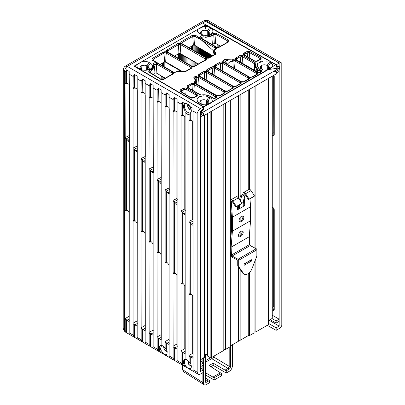 <?xml version="1.0" encoding="UTF-8"?>
<svg xmlns="http://www.w3.org/2000/svg" width="405" height="405" viewBox="0 0 405 405"><rect width="100%" height="100%" fill="white"/><g stroke="black" fill="none" stroke-linecap="round" stroke-linejoin="round"><path stroke-width="0.61" d="M205.3 377.921L209.436 380.523L209.436 382.755L206.353 384.537A4.278 2.47 120 0 1 204.211 384.75A4.278 2.47 120 0 1 203.325 382.791L202.115 382.092L202.951 384.021L204.211 384.75M212.944 379.333L214.154 380.032L214.154 377.799L212.944 377.101L212.944 379.333L205.3 374.843M210.894 366.707L213.187 365.386L226.258 373.046L226.258 370.813L225.048 370.114L225.048 372.347M214.154 380.032L221.54 375.769L221.54 373.537L209.076 365.528L213.187 363.153L225.048 370.114L227.974 368.423L229.184 366.328L229.184 347.318M220.325 372.838L212.944 377.101L205.3 372.61M208.226 379.824L205.3 381.515L205.3 354.147M213.187 365.386L213.187 363.153M230.394 345.921L230.394 367.021A1.711 0.987 -60 0 1 229.184 369.122L226.258 370.813M206.504 382.214A1.711 0.987 -60 0 1 205.654 382.3A1.711 0.987 -60 0 1 205.3 381.515L206.51 382.214L209.436 380.523M203.325 358.177L203.325 362.738M203.325 365.087L203.325 369.633M203.325 372.377L203.325 382.791M183.531 371.689L182.235 369.087A1.711 0.987 0 0 0 182.721 369.775L183.531 371.689L202.951 384.021M226.258 373.046L229.346 371.263A4.278 2.47 120 0 0 232.369 366.024L232.369 344.782M205.3 355.701L206.798 354.831M202.115 358.876L202.115 362.009M202.115 365.786L202.115 368.909M202.115 373.076L202.115 382.092L182.721 369.775L182.721 365.239M214.868 355.585L214.868 356.81L205.3 362.338M205.3 360.728L210.504 357.726M221.54 373.537L214.154 377.799M269.062 320.228L279.172 326.101L279.172 321.302L276.144 323.048L276.124 320.937L279.161 319.196L279.167 69.645M271.988 318.538L276.124 320.937M272.266 315.191L279.161 319.196L279.172 321.302M270.039 319.661L276.144 323.048M269.533 320.502L270.454 319.889M268.566 323.443L276.144 327.848L279.172 326.101M268.469 55.45L281.343 62.841A4.106 2.369 120 0 1 281.789 63.241L281.789 325.443A4.106 2.369 120 0 1 279.293 328.521L276.144 330.338L276.144 327.848M281.343 62.841A4.106 2.369 120 0 0 279.293 63.043L276.326 64.754L205.816 24.715L134.009 66.172L203.361 106.885L203.016 109.573L200.515 111.016L200.515 114.742L200.976 114.478M134.744 66.602L203.543 106.778L203.533 109.821L203.021 109.527L203.538 109.821L201.239 111.152L201.239 113.182L279.658 67.903L279.172 66.157L279.172 63.114L205.608 21.343L202.763 22.984L205.816 24.923M208.327 20.685L204.1 20.685C205.163 20.083 206.57 20.083 208.327 20.685L268.895 55.652M273.8 133.498L273.679 75.37M272.266 307.395L273.679 306.58L273.679 208.185M273.679 306.58L273.8 307.268M269.927 320.401L269.477 319.985M269.401 320.031A5.133 2.962 -120 0 0 269.892 320.416M272.266 135.614L273.76 135.71M273.907 75.239L274.225 76.363L274.225 134.89L273.815 135.69M272.266 207.512L272.388 207.492C273.41 207.598 274.023 208.332 274.225 209.684L274.225 309.729L273.699 310.569L272.266 309.972M204.1 20.685L125.327 66.167L127.322 66.405C125.606 67.65 124.679 69.351 124.532 71.503L125.206 71.893L126.406 69.852L129.19 71.457L129.311 86.255L129.19 334.226L126.406 332.611L125.206 330.526L124.416 330.07L125.302 332.024C124.077 330.758 123.378 329.569 123.211 328.46L124.416 330.07L124.532 71.503A4.278 2.47 0.1 0 1 123.282 69.756L123.211 328.46M203.361 106.885L200.394 108.596A4.106 2.369 120 0 0 197.898 111.674L197.083 113.39L197.083 372.154L193.079 369.841L193.079 371.188L182.311 364.956L181.111 362.905L177.106 360.587L177.106 99.124L177.106 101.857L181.111 104.166L181.111 115.541L182.311 115.101L182.311 102.126L181.111 104.166M276.575 66.405L276.326 64.754M276.742 67.007L279.172 65.605M276.392 72.991L279.161 71.422M142.282 61.398A7.179 4.146 180 0 1 149.086 62.491L150.296 63.19A7.179 4.146 180 0 1 149.172 69.579A7.179 4.146 180 0 1 141.269 69.579A7.179 4.146 180 0 1 140.145 69.047L138.935 68.349L141.127 69.23L139.938 67.691L141.127 65.904L141.35 69.356L141.127 65.904C142.99 65.008 144.879 64.987 146.792 65.848L146.575 70.186L146.792 65.843L147.496 66.248L147.253 70.09L147.724 66.379M197.898 111.674L197.898 373.871A4.106 2.369 120 0 0 198.344 374.276A4.106 2.369 120 0 0 200.394 374.073L203.543 372.256L203.543 369.765L200.515 367.948M203.543 369.765L200.515 371.512L200.515 366.707L203.543 364.961L203.523 362.855L200.505 361.042M200.515 114.742L200.505 364.606L203.523 362.855M197.898 373.871L197.083 372.154M190.011 106.976L190.294 107.264L190.294 106.738L190.011 106.976L188.953 104.966L186.148 103.589L184.974 103.665L182.311 102.126M190.294 106.738L193.079 108.343L193.079 122.452L193.079 121.318L190.294 119.713L190.294 113.365L189.1 114.407A5.979 3.453 60 0 1 185.49 112.879A5.979 3.453 60 0 1 185.095 112.474L185.217 353.317L185.095 353.859L184.513 353.449L185.217 352.628M133.194 87.875L134.394 87.434L134.394 74.459L133.194 76.504L133.068 88.422L133.068 148.048L133.194 148.731L134.394 149.243L134.394 220.264L133.194 220.598L133.068 221.165L133.068 323.205L133.194 323.894L137.173 326.197L137.3 90.867L137.173 89.044L134.192 87.47M134.394 74.459L137.173 76.069L137.173 90.178M142.378 79.071L141.178 81.111L141.056 93.034L141.056 158.527L141.178 159.211L142.378 159.717L142.378 230.739L141.178 231.073L141.056 231.64L141.178 339.78L142.378 341.855L142.378 328.951L145.162 330.804L145.289 330.262L145.162 80.681L142.378 79.071L142.175 92.082M150.366 170.191L153.151 173.375L153.272 172.808L153.151 85.288L150.366 83.683L149.167 85.723L149.04 168.996L149.167 169.685L150.366 170.191L150.366 241.213L149.167 241.547L149.04 242.114L149.167 344.402L145.162 342.088L145.162 343.465L142.378 341.855M161.134 89.9L161.134 92.634L161.134 89.9L158.35 88.295L157.155 90.335L157.029 179.476L157.155 180.159L158.35 180.665L158.35 251.687L157.155 252.026L157.029 252.593L157.155 349.029L153.151 346.71L153.151 173.375M166.339 191.145L169.123 194.324L169.244 193.757L169.244 109.309L169.123 107.487L166.339 105.877L166.339 92.907L165.139 94.947L165.017 189.95L165.139 190.633L166.339 191.145L166.339 262.162L165.139 262.501L165.017 263.068L165.017 341.653L168.961 339.37L168.961 264.779M166.339 92.907L169.123 94.512L169.123 97.246L173.127 99.554L173.001 200.424L173.127 201.108L174.322 201.619L174.322 272.641L173.127 272.975L173.001 273.542L173.127 358.278L169.123 355.965L169.123 357.326L165.918 355.352L166.339 354.871A5.559 3.21 60 0 0 166.759 354.289A5.559 3.21 60 0 0 166.339 349.485L166.339 342.782L165.139 342.341L165.139 348.295L166.339 349.485M177.106 99.124L174.322 97.514L173.127 99.554M191.119 112.22A5.133 2.962 60 0 1 187.449 112.124A5.133 2.962 60 0 1 186.872 111.633A5.133 2.962 60 0 1 184.366 106.52A5.133 2.962 60 0 1 186.356 103.604M185.095 112.16L185.095 112.474M185.095 110.99A5.559 3.21 60 0 1 184.974 103.665M190.294 107.264A5.559 3.21 60 0 1 190.973 112.57A5.559 3.21 60 0 1 190.294 113.365M191.469 120.214L188.973 120.7L189.1 120.153L190.092 119.743M189.1 120.153L189.1 114.407M193.205 355.782L190.882 357.124L189.1 356.172L189.1 361.918A5.979 3.453 60 0 0 185.49 359.281A5.979 3.453 60 0 0 185.095 359.225L185.095 353.611M189.1 356.172L188.973 355.484L192.684 353.342L192.684 295.893M193.079 296.526L191.514 294.364L190.294 293.59L189.1 293.924L188.973 294.491L188.973 355.484M189.1 293.924L188.973 120.7M189.388 369.092L188.958 368.833M191.119 367.917A5.133 2.962 60 0 1 189.105 368.621A5.133 2.962 60 0 1 188.527 368.444A5.133 2.962 60 0 1 184.634 363.655A5.133 2.962 60 0 1 185.834 359.372M190.016 369.345L190.294 369.066A5.559 3.21 60 0 0 190.973 368.267A5.559 3.21 60 0 0 190.294 362.961L189.1 361.918M161.261 337.34L158.932 338.681L158.35 338.17L158.35 351.094L165.918 355.352M158.35 351.094L157.155 349.029M153.151 337.664L153.151 346.705M153.151 348.087L150.366 346.477L149.167 344.402M141.178 339.78L137.173 337.461L137.173 338.843L134.394 337.233L133.194 335.153L129.19 332.829M177.106 351.469L177.106 360.582M177.106 361.949L174.322 360.339L173.127 358.278M166.906 353.94A5.133 2.962 60 0 1 164.891 354.638A5.133 2.962 60 0 1 164.314 354.461L163.777 354.233L160.314 349.292L161.62 345.389M160.709 352.461A5.559 3.21 60 0 1 161.134 345.298L161.134 345.278A5.979 3.453 60 0 1 161.276 345.303A5.979 3.453 60 0 1 165.139 348.295M167.169 351.484L165.842 351.201L164.587 349.935L166.971 351.368M164.562 349.92L163.792 347.551L163.903 346.827A2.997 1.731 -120 0 0 165.842 351.201M191.023 365.811L188.765 364.454L190.239 365.659L191.256 365.771M276.144 330.338L267.3 325.316M193.225 221.034L192.684 219.556L192.684 120.933M181.111 115.541L180.989 210.899L184.776 209.046L184.776 116.382M185.318 210.519L184.776 209.041M177.415 200.004L176.869 198.531L176.869 111.841M169.508 189.489L168.961 188.016L168.961 107.31M161.261 178.413L161.053 102.784M153.272 167.7L153.146 98.263L150.164 96.689M145.289 156.907L145.243 95.069M141.056 327.817L145.243 325.402L145.243 235.042M145.243 325.402L145.289 325.812M149.04 332.429L153.146 330.06L153.151 244.149M153.146 330.06L153.272 330.753M157.029 337.041L161.053 334.717L161.053 254.411M161.053 334.717L161.261 335.613M168.961 339.37L169.244 340.438M173.001 346.26L176.869 344.027L176.869 275.152M176.869 344.027L177.233 345.237M180.989 210.899L180.989 350.872L184.776 348.685L184.776 285.52M184.776 348.685L185.217 350.021M192.684 353.342L193.205 354.79M200.505 116.832L203.239 115.243L203.032 113.602M188.765 104.277C187.723 104.536 187.439 105.502 187.91 107.168L191.033 109.046M191.256 110.074L189.57 109.568L187.91 107.168M193.079 225.413L191.859 224.618L190.294 222.568L190.294 293.59M189.1 222.061L190.294 222.568M193.079 369.831L193.079 122.452M193.079 121.318L193.079 108.343M193.079 358.222L192.496 358.055L193.205 357.24M193.079 371.188L193.079 358.491M190.294 369.578L190.294 369.066M190.882 357.124L192.496 358.055M190.294 362.961L190.294 356.613M185.095 214.918L185.095 215.273L185.095 214.918L183.875 214.144L182.311 212.093L181.111 211.582M185.095 117.84L185.095 116.706L182.108 115.136M185.095 116.706L185.095 114.504M180.989 350.872L181.111 362.905M181.111 283.449L182.311 283.115L182.311 212.093M185.095 286.046L183.531 283.89L182.326 283.115M185.095 359.326L185.095 359.326A5.559 3.21 60 0 0 184.953 366.49M185.095 357.094L185.095 353.879M181.111 351.56L184.513 353.449M182.311 352.001L182.311 364.956M188.765 364.454L187.885 360.597M173.127 346.948L177.106 349.247M174.322 347.394L174.322 360.339M173.127 272.975L173.127 201.108M169.123 108.621L169.123 97.246M169.123 193.985L169.123 355.965M177.106 275.572L175.542 273.416L174.322 272.641M177.106 204.808L174.322 201.619M177.106 112.099L174.909 110.651L174.12 110.524M174.322 97.514L174.322 110.489L173.127 110.93M169.123 344.387L168.536 344.225L169.244 343.41M169.123 357.326L169.123 344.66M166.339 355.717L166.339 354.871M169.244 341.952L166.921 343.288L168.536 344.225M166.921 343.288L166.339 342.782M165.139 342.341L165.017 341.653M165.139 262.501L165.139 190.633M165.139 94.947L161.134 92.634L161.261 339.481L161.134 340.028L160.552 339.613L161.261 338.798M161.134 345.278L161.134 340.028M158.932 338.681L160.552 339.613M157.155 337.729L158.35 338.17M158.365 251.687L159.57 252.462L161.134 254.623M157.155 252.026L157.155 180.159M153.151 335.416L152.564 335.001L153.272 334.186M149.167 333.118L152.564 335.001M150.366 333.558L150.366 346.477M149.167 241.547L149.167 169.685M145.162 342.088L145.162 330.556M153.151 244.038L151.586 241.987L150.382 241.213M150.366 83.683L150.366 96.658L149.167 97.099M153.151 85.288L153.151 88.022L157.155 90.335M145.162 343.465L145.162 330.824M142.378 328.951L141.178 328.506M141.178 231.073L141.178 159.211M137.173 325.944L137.173 337.456M145.162 233.67L143.598 231.513L142.378 230.739M142.378 159.717L143.942 161.767L145.162 162.542L145.162 162.896L145.162 162.562M145.162 94.785L145.162 93.651L142.96 92.208L141.178 92.487M145.162 93.651L145.162 80.681M137.173 338.843L137.173 326.217M134.394 337.233L134.394 324.339M133.194 335.153L133.194 323.894M133.194 220.598L133.194 148.731M129.19 212.721L127.626 210.559L126.406 209.785L125.206 210.124L125.084 210.691L125.084 318.598L125.206 319.287L129.19 321.605M129.19 325.686L129.19 334.226M126.406 319.727L126.406 332.611M126.421 209.785L126.406 138.768L129.19 141.958M129.311 137.244L126.406 138.768M126.274 138.733L125.206 138.257L125.206 210.124M126.406 69.852L126.406 82.822L125.206 83.268L125.084 83.81L125.206 138.257M125.206 83.268L125.206 71.893M125.206 319.287L125.206 330.526M129.19 84.432L126.203 82.858M129.19 71.457L129.19 74.191L133.194 76.504M137.173 89.044L137.173 76.069M137.173 152.083L137.173 152.422L137.173 152.067L135.958 151.293L134.394 149.243M137.173 223.195L135.614 221.039L134.409 220.259M158.35 88.295L158.147 101.301M161.134 102.875L158.932 101.432L157.155 101.711M158.35 180.665L161.134 183.85M165.139 106.323L166.136 105.913M169.123 107.487L169.123 94.512M169.123 265.098L167.559 262.936L166.354 262.162M274.225 134.926L273.8 134.526M274.382 308.914L273.8 308.402M204.378 357.291L200.622 359.741A0.856 0.496 180 0 1 200.505 359.797M207.203 355.63A2.749 1.585 0 0 0 204.474 354.071M211.375 357.605L211.375 111.34L223.808 104.161L223.808 350.421L211.375 357.605A0.856 0.496 180 0 1 210.165 357.605L207.451 356.041A0.856 0.496 180 0 1 207.203 355.691A0.856 0.496 180 0 1 207.203 355.681L207.203 355.691M225.625 349.373L225.625 103.113L230.344 100.384L230.344 346.65L225.625 349.373L223.808 349.373M230.344 345.951L238.332 341.339L238.332 266.88M254.062 263.321L254.062 332.956L249.343 335.684L248.736 335.335L240.145 340.291L238.332 340.291M268.566 78.322L268.566 324.38A0.856 0.496 180 0 1 268.312 324.729L255.874 331.908L254.062 331.908M268.566 320.512L272.013 318.522L272.013 76.327M272.266 76.186L272.266 318.173A0.856 0.496 180 0 1 272.013 318.522M268.312 324.729L268.312 78.464L255.874 85.647L255.874 248.564M254.062 195.245L254.062 86.695L249.343 89.419L249.343 189.332M164.096 77.993L164.096 78.843L164.096 77.507L164.096 77.993L164.941 77.993M163.124 77.436L163.124 79.329L163.124 76.945L163.124 77.436L163.974 77.436M162.157 76.879L162.157 79.451L162.157 76.388L162.157 76.879L163.007 76.879M161.19 76.317L161.19 79.279L161.19 75.831L161.19 76.317L162.035 76.317M149.906 72.51L149.369 72.404C147.865 71.422 149.632 68.982 149.992 71.391L151.915 70.283L152.143 73.816L151.926 70.409L154.427 66.496L151.915 70.283L151.313 69.29L153.89 64.906L153.156 64.648C153.196 62.912 154.578 62.416 157.297 63.155L172.763 72.085A0.856 0.496 120 0 0 172.16 73.077L156.689 64.147A0.856 0.496 -60 0 1 157.292 63.15L153.875 64.871L156.679 64.36L156.127 72.905L156.689 64.147L172.16 73.077L172.084 74.231L172.15 73.27L172.641 73.801L172.738 72.095C174.317 73.437 172.581 74.247 172.16 74.424M182.245 71.427L181.961 71.427C180.291 70.622 178.605 70.622 176.919 71.437L177.349 71.482L175.785 72.313M181.278 70.87L180.311 70.87L180.311 70.313L180.311 70.87M164.82 61.924L164.82 67.103L164.82 61.727L165.787 61.924L165.787 62.486L166.754 62.486L166.754 63.043L167.726 63.043L167.726 63.605L168.693 63.605L168.693 64.162L169.66 64.162L169.66 64.719L170.626 64.719L170.626 65.281L171.598 65.281L171.598 65.838L172.565 65.838L172.565 66.4L173.532 66.4L173.532 66.957L174.499 66.957L174.499 67.519L175.466 67.519L175.466 68.075L176.438 68.075L176.438 68.632L177.405 68.632L177.405 69.194L178.372 69.194L178.372 69.751L179.339 69.751L179.339 70.313L180.311 70.313M197.736 64.162L197.736 63.615L197.989 64.162M195.797 63.043L195.797 65.428L195.797 62.497L195.797 63.043L196.744 63.043L196.764 63.605L197.716 63.605M194.83 62.486L194.83 65.99L194.83 61.94L194.83 62.486L195.777 62.486M193.863 61.93L193.863 66.395L193.863 61.378L193.863 61.93L194.81 61.93M192.891 61.368L192.891 66.445L192.891 60.821L192.891 61.368L193.843 61.368M191.924 60.811L191.924 66.182L191.924 60.264L191.924 60.811L192.871 60.811M190.957 60.249L190.957 65.625L190.957 59.702L190.957 60.249L191.904 60.249M189.991 59.692L189.991 65.068L189.991 59.145L189.991 59.692L190.937 59.692M188.052 58.573L188.052 63.949L188.052 58.026L188.052 58.573L189.003 58.573L189.019 59.135L189.97 59.135M187.085 58.016L187.085 63.393L187.085 57.469L187.085 58.016L188.031 58.016M186.118 57.454L186.118 62.831L186.118 56.908L186.118 57.454L187.064 57.454M185.151 56.897L185.151 62.274L185.151 56.351L185.151 56.897L186.097 56.897M184.179 56.341L184.179 61.712L184.179 55.789L184.179 56.341L185.131 56.341M183.212 55.779L183.212 61.155L183.212 55.232L183.212 55.779L184.159 55.779M182.245 55.222L182.245 60.598L182.245 54.675L182.245 55.222L183.192 55.222M181.278 54.66L181.278 60.036L181.278 54.113L181.278 54.66L182.225 54.66M180.306 54.103L180.306 59.479L180.306 53.556L180.306 54.103L181.258 54.103M179.339 53.546L179.339 58.917L179.339 53.354L180.291 53.546M212.255 55.779L212.255 55.429L212.509 55.779M211.288 55.222L211.288 56.487L211.288 54.872L211.288 55.222L211.891 55.222M210.316 54.66L210.316 57.044L210.316 54.31L210.316 54.66L210.924 54.66M209.35 54.103L209.35 57.606L209.35 53.754L209.35 54.103L209.957 54.103M208.383 53.546L208.383 58.021L208.383 53.197L208.383 53.546L208.985 53.546M207.416 52.984L207.416 58.072L207.416 52.635L207.416 52.984L208.018 52.984M206.444 52.427L206.444 57.824L206.444 52.078L206.444 52.427L207.051 52.427M205.477 51.865L205.477 57.267L205.477 51.516L205.477 51.865L206.084 51.865M204.51 51.308L204.51 56.705L204.51 50.959L204.51 51.308L205.117 51.308M203.543 50.752L203.543 56.148L203.543 50.402L203.543 50.752L204.145 50.752M202.576 50.19L202.576 55.591L202.576 49.84L202.576 50.19L203.178 50.19M201.604 49.633L201.604 55.029L201.604 49.283L201.604 49.633L202.211 49.633M200.637 49.071L200.637 54.472L200.637 48.721L200.637 49.071L201.244 49.071M199.67 48.514L199.67 53.911L199.67 48.165L199.67 48.514L200.273 48.514M198.703 47.957L198.703 53.354L198.703 47.608L198.703 47.957L199.306 47.957M197.731 47.395L197.731 52.797L197.731 47.046L197.731 47.395L198.339 47.395M196.764 46.838L196.764 52.235L196.764 46.489L196.764 46.838L197.372 46.838M195.797 46.276L195.797 51.678L195.797 45.927L195.797 46.276L196.405 46.276M194.83 45.719L194.83 51.116L194.83 45.37L194.83 45.719L195.433 45.719M193.858 45.163L193.858 50.559L193.858 45.051L194.461 45.163M199.812 48.514L199.812 48.246L199.812 48.514M217.819 47.36L217.819 44.616L217.819 47.36M218.786 47.213L218.786 45.147L218.786 47.213M219.758 46.707L219.758 45.679L219.758 46.707M192.891 50.002L192.891 45.441L192.891 50.002M178.372 58.36L178.372 53.819L178.372 58.36M189.019 59.135L189.019 58.583M196.764 63.605L196.764 63.058M163.853 66.547L163.853 62.203L163.853 66.547M165.787 62.486L165.787 61.924M166.754 63.043L166.754 62.486M167.726 63.605L167.726 63.043M168.693 64.162L168.693 63.605M169.66 64.719L169.66 64.162M170.626 65.281L170.626 64.719M171.598 65.838L171.598 65.281M172.565 66.4L172.565 65.838M173.532 66.957L173.532 66.4M174.499 67.519L174.499 66.957M175.466 68.075L175.466 67.519M176.438 68.632L176.438 68.075M177.405 69.194L177.405 68.632M178.372 69.751L178.372 69.194M179.339 70.313L179.339 69.751M238.332 208.2L238.332 205.487M238.332 197.903L238.332 95.777M240.145 340.291L240.145 269.462M240.145 235.573L240.145 232.06M240.145 221.322L240.145 217.5M240.145 197.382L240.145 94.73M248.736 335.335L248.736 273.223M248.736 261.534L248.736 261.255M248.736 189.53L248.736 89.768M249.343 335.684L249.343 272.686M249.343 261.184L249.343 260.906M249.343 238.206L249.343 235.999M254.062 247.607L254.062 196.374M255.874 331.908L255.874 258.643M240.337 201.007L241.507 196.633L240.57 195.797L244.2 193.701L245.136 194.537L242.98 202.596L242.98 206.636L239.35 208.732L239.35 204.9M240.57 195.797L239.517 199.736M237.269 206.105L237.532 209.78L239.35 208.732L238.378 208.175L238.378 205.462M245.136 194.537L241.507 196.633M241.805 203.275L242.98 202.596M244.235 197.903L244.792 205.588L242.98 206.636M249.971 198.769L250.553 206.752L232.399 217.232L231.265 201.553A0.856 0.496 60 0 1 231.437 201.098A0.856 0.496 60 0 1 232.252 201.528L235.771 206.965L241.218 203.821L241.836 203.325L238.322 197.888A2.222 1.286 60 0 0 236.201 196.769L230.754 199.913A2.222 1.286 -120 0 0 230.344 200.5M244.23 193.732A0.856 0.496 60 0 1 244.959 194.197L248.478 199.63L253.92 196.486L254.542 195.99L251.029 190.552A2.222 1.286 60 0 0 248.903 189.434L243.461 192.577A2.222 1.286 -120 0 0 243.005 193.757L243.051 194.37M243.501 200.637L243.82 205.031L244.792 205.588M248.478 199.63L249.1 199.133L245.582 193.696A2.222 1.286 -120 0 0 243.461 192.577M230.344 201.725L231.432 216.726L231.432 230.597L230.344 244.342M242.98 205.517L243.82 205.031M237.457 208.707L238.378 208.175M235.771 206.965L236.393 206.469L232.875 201.032A2.222 1.286 -120 0 0 230.754 199.913M249.288 236.702L231.133 247.177L231.427 255.023A0.856 0.496 60 0 0 232.055 256.056L238.074 259.225A0.856 0.496 -120 0 1 238.707 260.288L238.707 266.596L243.572 273.517A6.844 3.954 120 0 0 244.342 274.231A6.844 3.954 120 0 0 247.764 273.891L247.799 273.871A6.844 3.954 120 0 0 251.991 268.657L256.856 256.117L256.856 249.809A0.856 0.496 60 0 0 256.223 248.746L250.209 245.577A0.856 0.496 -120 0 1 249.576 244.544L249.288 236.702L250.553 220.725L250.553 206.752M244.149 263.903L251.414 259.711L251.414 261.109L244.149 265.3L244.149 263.903M238.707 266.596L237.74 266.034L237.74 260.167L232.1 257.195A2.222 1.286 -120 0 1 230.46 254.512L230.344 251.419M232.399 217.232L232.399 231.204L250.553 220.725M231.133 247.177L232.399 231.204M244.342 274.231L243.375 273.674A6.844 3.954 -60 0 1 242.605 272.96L237.74 266.034M244.149 264.182L250.442 260.268M238.596 236.231A3.336 1.752 124.2 0 0 242.241 231.938A3.336 1.752 124.2 0 0 242.129 231.022M239.395 221.469A3.336 1.929 120 0 0 242.868 217.06A3.336 1.929 120 0 0 242.59 215.936M239.117 220.345A3.336 1.929 -60 0 1 240.575 216.984A3.336 1.929 -60 0 1 243.147 216.093A3.336 1.929 -60 0 1 243.835 217.617A3.336 1.929 -60 0 1 242.377 220.978A3.336 1.929 -60 0 1 239.811 221.869A3.336 1.929 -60 0 1 239.117 220.345M243.202 232.591A3.336 1.752 -55.8 0 1 241.512 235.872A3.336 1.752 -55.8 0 1 238.97 236.712A3.336 1.752 -55.8 0 1 238.484 235.315A3.336 1.752 -55.8 0 1 240.175 232.03A3.336 1.752 -55.8 0 1 242.716 231.189A3.336 1.752 -55.8 0 1 243.202 232.591M251.414 261.109L250.442 260.552M249.1 199.133L254.542 195.99M236.393 206.469L241.836 203.325M172.641 73.801L172.221 74.444L163.402 79.481M161.038 79.461C163.094 79.724 164.015 79.608 163.802 79.107C164.708 79.542 163.579 79.557 160.421 79.147L149.961 72.723M149.389 70.399C150.984 68.956 151.824 68.911 151.921 70.257C150.392 71.69 149.546 71.736 149.389 70.399M172.338 74.085L163.579 79.142L160.431 79.152M149.992 71.391L149.511 72.12L150.068 72.556L149.992 71.391M149.511 72.12L160.866 79.122M153.875 64.881L154.427 66.496L155.054 74.13M165.255 78.175L156.127 72.905L155.029 72.854L156.117 72.9L165.255 78.175M148.007 66.547L147.941 69.954L148.2 66.658L149.288 68.389L148.144 69.903L148.103 66.602L146.894 65.904C146.666 64.127 136.657 65.812 141.127 69.23L142.337 69.928M173.279 71.989L153.009 60.284A0.856 0.496 -60 0 0 152.579 60.33L172.854 72.034A0.856 0.496 120 0 1 173.279 71.989L176.393 72.034C171.426 73.168 173.062 71.093 173.446 72.303M181.551 71.482L182.159 71.776L181.551 71.482L176.919 71.437L175.967 71.989M181.911 71.69C181.45 71.295 181.526 71.315 182.149 71.756L181.911 71.69C181.45 71.295 181.526 71.315 182.149 71.756M165.655 61.838L183.09 71.903L165.675 61.849L166.237 53.09L190.745 67.235L190.669 68.389L190.73 67.432L191.226 67.964L191.322 66.258C192.901 67.6 191.165 68.404 190.745 68.587M191.226 67.964L190.917 68.248L191.347 68.288L185.455 71.69C180.483 72.824 182.123 70.753 182.508 71.958M214.772 54.71L208.874 58.117M215.009 49.739L213.288 51.476L214.306 54.746L214.407 53.156L214.766 53.369L214.696 54.518L214.756 53.561L215.247 54.093L215.369 52.372C216.867 55.515 214.812 53.678 214.761 54.695L214.797 54.559M206.54 58.117C204.5 57.004 207.694 59.044 209.456 57.809L215.166 54.341M215.009 52.164C215.47 52.078 215.394 52.473 214.772 53.344C214.25 53.465 214.331 53.07 215.009 52.164L197.311 36.374L194.871 35.124L191.165 36.01L181.43 41.629C180.569 42.56 180.503 43.198 181.232 43.543L205.877 57.783L208.135 58.224C209.405 58.193 210.478 57.105 212.979 55.799L215.723 54.159L216.067 53.161L215.009 52.164M180.012 53.404L198.339 63.965L180.174 53.48L180.736 44.717L205.244 58.867L205.168 60.016L205.234 59.059L205.725 59.591L205.821 57.885C207.4 59.226 205.664 60.031 205.244 60.213L205.244 60.213M178.975 53.475L174.444 56.092L178.964 53.48L178.402 44.717L167.533 50.995L167.609 52.144L167.052 51.718L167.538 50.964C167.488 49.506 165.432 49.445 166.931 52.042A0.856 0.496 -60 0 1 167.356 52.002L191.433 66.192C192.977 66.729 194.142 66.739 194.921 66.223L203.902 61.039C205.446 60.466 206.337 59.697 206.565 58.73C205.608 57.404 206.565 58.416 205.34 57.576L205.846 57.869A0.856 0.496 120 0 0 205.244 58.867L180.736 44.717L177.82 43.74C179.582 43.153 182.782 43.117 180.736 44.717A0.856 0.496 -60 0 1 181.344 43.725C179.648 43.259 178.57 43.208 178.114 43.568L166.799 50.083L166.389 51.582L191.433 66.192A0.856 0.496 120 0 1 191.864 66.152L194.977 66.192C190.006 67.326 191.646 65.256 192.031 66.46M205.725 59.591L205.421 59.874L205.846 59.915L194.375 66.481M180.858 91.464L181.136 91.732L180.691 91.763C179.126 89.566 181.283 89.1 181.344 90.71L180.858 91.464L181.415 91.9L181.339 90.74L183.809 89.313C182.012 90.917 180.989 91.069 180.736 89.743C182.837 88.001 183.86 87.855 183.809 89.292L184.083 93.525L183.824 89.505L186.077 89.272L185.809 94.573L186.143 89.313L186.725 88.315L196.562 93.985L196.005 95.008L186.143 89.313L183.227 88.336C184.989 87.748 188.183 87.713 186.143 89.313L196.126 95.074L196.055 96.228L196.116 95.271L196.607 95.803L196.708 94.097C198.288 95.438 196.547 96.243 196.126 96.425L196.131 96.395M181.136 91.732L190.856 97.645L194 97.706C187.945 98.597 191.347 96.82 191.049 98M196.607 95.803L196.303 96.086L196.729 96.127L193.398 97.985M187.869 87.414L188.178 87.698L187.748 87.743C186.249 85.141 188.305 85.202 188.355 86.66L187.869 87.414L188.426 87.844L188.35 86.69L191.98 84.594L192.329 90.097L191.99 84.787L194.263 84.564L193.904 91.003L194.314 84.594L215.556 96.861L194.314 84.594A0.856 0.496 -60 0 1 194.916 83.602L216.159 95.869A0.856 0.496 120 0 0 215.556 96.861L215.485 97.985L215.536 97.124L216.037 97.585L216.133 95.879L216.807 97.256C215.05 98.385 213.875 98.693 213.283 98.187C212.503 97.742 212.483 97.747 213.222 98.207M201.847 95.064L200.151 94.613L188.178 87.698M216.037 97.585L216.037 97.585C216.705 97.382 214.655 98.724 213.045 97.868L210.615 96.704C209.562 96.122 211.056 96.481 205.877 95.069C201.184 95.008 202.156 94.75 201.837 95.21C203.32 95.231 198.035 94.304 200.323 94.952L188.33 88.022M216.908 95.641A0.856 0.496 120 0 0 216.478 95.681L195.22 83.41C193.641 81.132 195.488 80.878 195.716 82.392L195.342 83.081L195.645 83.364L195.22 83.41A0.856 0.496 -60 0 1 195.645 83.364L216.908 95.641L220.021 95.681C215.05 96.815 216.69 94.745 217.075 95.95M195.342 83.081L195.787 83.445L196.577 80.904L195.706 82.418L195.053 81.466L195.023 78.985L194.678 79.041C192.831 78.433 194.648 75.31 195.083 77.917L196.141 77.304C195.276 78.094 194.82 78.049 194.77 77.173C194.284 77.011 194.542 76.722 195.544 76.307L196.141 77.304L196.324 80.114L196.157 77.497L198.44 77.279L197.999 84.726L198.48 77.304L223.955 92.011L198.48 77.304L195.564 76.322C197.321 75.74 200.521 75.705 198.48 77.304A0.856 0.496 -60 0 1 199.083 76.307L224.557 91.019A0.856 0.496 120 0 0 223.955 92.011L223.879 93.165L223.945 92.203L224.436 92.735L224.532 91.029C226.111 92.375 224.375 93.18 223.955 93.358L223.955 93.358M224.436 92.735L224.203 93.266L219.419 95.98M225.251 91.262C223.211 90.148 226.405 92.193 228.167 90.953L225.074 90.922A0.856 0.496 120 0 0 224.648 90.968L199.169 76.256A0.856 0.496 -60 0 1 199.599 76.216L199.194 76.246C197.615 75.558 199.356 72.672 199.771 75.209L204.312 72.586L200.227 74.945L199.711 74.905C198.977 73.568 198.293 75.001 203.715 71.589C208.676 71.002 207.036 71.295 206.656 72.566C205.016 71.741 204.267 73.502 203.71 71.594L204.312 72.586L204.733 79.183L204.322 72.778L206.606 72.566L206.17 80.008L206.646 72.586L232.121 87.298L206.646 72.586A0.856 0.496 -60 0 1 207.249 71.594L232.723 86.3A0.856 0.496 120 0 0 232.121 87.298L232.05 88.447L232.111 87.49L232.602 88.022L232.723 86.3C234.222 89.444 232.166 87.607 232.116 88.624M232.521 88.27L227.585 91.262M233.417 86.549C231.376 85.43 234.576 87.475 236.333 86.24L241.177 83.273L240.828 81.921L220.826 70.349C216.635 68.339 214.984 65.696 211.572 67.053C216.543 66.46 214.903 66.759 214.518 68.025C212.883 67.2 212.129 68.961 211.572 67.053C207.866 68.875 205.603 70.627 206.975 71.275L232.961 86.331C233.705 86.781 234.839 86.756 236.353 86.25L233.239 86.209A0.856 0.496 120 0 0 232.814 86.25L207.34 71.543A0.856 0.496 -60 0 1 207.765 71.498L207.34 71.543C205.841 68.946 207.897 69.002 207.947 70.46L207.461 71.219L208.013 71.645L207.942 70.49L212.174 68.045L212.574 74.277L212.19 68.237L214.468 68.02L214.058 75.133L214.508 68.045L239.988 82.757L214.508 68.045A0.856 0.496 -60 0 1 215.116 67.053L240.59 81.759A0.856 0.496 120 0 0 239.988 82.757L239.912 83.906L239.973 82.949L240.469 83.481L240.565 81.775C242.144 83.116 240.408 83.921 239.988 84.103M240.469 83.481L239.998 84.093L235.75 86.549M241.107 81.668A0.856 0.496 120 0 0 240.681 81.709L215.202 67.002C213.708 64.405 215.759 64.461 215.814 65.919L215.323 66.678L215.632 66.957L215.202 67.002A0.856 0.496 -60 0 1 215.632 66.957L241.107 81.668L244.22 81.709C239.249 82.848 240.889 80.772 241.274 81.977M189.094 105.153L187.677 105.973L189.094 105.153M203.528 113.314L202.864 115.46L203.543 115.86L276.144 73.943L203.543 115.86L203.538 113.309L201.239 114.635L200.515 114.205L201.239 114.625M201.239 111.152L200.758 110.874L201.239 111.152M197.407 101.787L197.022 98.683L199.285 96.765L203.538 95.823L205.973 96.005L210.134 97.732A7.179 4.146 180 0 1 211.871 101.969L211.658 102.187M211.268 102.566L210.296 103.371M208.712 104.232L208.079 104.439M207.33 104.591A7.179 4.146 180 0 1 201.108 104.12A7.179 4.146 180 0 1 199.984 103.589L202.06 104.419M210.134 97.732L207.942 101.144L207.78 104.51L208.038 101.199L209.132 102.931L207.942 104.47L208.038 101.199A4.075 2.354 0 0 0 207.942 101.144L206.732 100.445A4.075 2.354 -0 0 0 206.631 100.389A4.075 2.354 -0 0 0 200.966 100.445C199.361 101.614 199.361 102.723 200.966 103.771L198.237 102.546M199.984 103.589L202.176 104.47M215.323 66.678L215.88 67.103L215.804 65.949L220.345 63.332L216.26 65.691L215.744 65.65C215.009 64.314 214.326 65.742 219.748 62.335L220.345 63.332L220.765 69.923L220.355 63.519L222.679 63.332A0.856 0.496 -60 0 1 223.282 62.34L220.386 63.312C220.285 62.451 217.936 61.519 223.282 62.34L248.756 77.046A0.856 0.496 120 0 0 248.154 78.038L248.083 79.193L248.635 78.762L248.154 78.038C248.214 76.479 250.255 76.641 248.822 79.051L243.618 82.007M240.16 83.764L235.923 86.209M210.458 96.38L210.438 96.365C207.993 95.033 205.153 94.542 201.913 94.897M196.303 96.086L193.509 97.711M207.335 100.794L207.092 104.632L207.335 100.794L206.631 100.389C204.712 99.534 202.824 99.554 200.966 100.445L201.189 103.898L200.966 100.445L199.781 102.232L200.379 103.341M206.413 104.728L206.631 100.389L206.413 104.728M268.333 69.574L279.668 67.893L201.239 113.167L200.515 112.757L201.239 113.182L201.239 114.635L201.239 113.182L203.543 107.067L268.221 69.594M201.25 114.63L203.538 113.309M191.378 83.602C196.344 83.01 194.704 83.308 194.324 84.574C192.684 83.749 191.929 85.511 191.378 83.602M187.748 85.698C193.114 83.055 190.421 83.03 191.975 84.579C187.302 86.862 189.069 87.409 187.748 85.698M195.083 77.917L194.602 78.641L195.154 79.051L195.083 77.917M194.608 78.681L196.577 80.904L196.876 84.073M199.771 75.209L199.29 75.932L199.847 76.358L199.771 75.209M207.34 69.498L211.587 67.048C212.686 67.832 212.159 68.582 210.008 69.295C208.469 70.728 207.578 70.794 207.34 69.498M261.114 73.457L261.574 72.956M190.866 97.883L181.293 92.046M222.679 63.332L222.203 70.753L222.679 63.332L248.154 78.038L222.679 63.332M223.494 61.96L224.046 62.385L223.975 61.236L223.494 61.96L223.798 62.243L223.393 62.274C221.813 61.585 223.555 58.7 223.975 61.236L225.033 60.623L225.19 63.048L225.043 60.79L227.225 64.223L230.268 61.484L232.87 61.297L233.229 67.691L232.86 61.175L235.062 61.049L234.586 68.47L235.062 61.049L256.325 73.325L256.249 74.474L256.325 73.325L235.062 61.049A0.856 0.496 -60 0 1 235.664 60.056L256.927 72.328A0.856 0.496 120 0 0 256.325 73.325M256.325 74.672L251.961 76.95L252.386 76.996C247.42 78.13 249.06 76.054 249.44 77.264M256.719 74.297L251.961 76.95L249.277 76.95A0.856 0.496 120 0 0 249.272 76.95A0.856 0.496 120 0 0 248.847 76.996L223.373 62.284A0.856 0.496 -60 0 1 223.798 62.243L223.803 62.243M224.431 59.631L225.038 60.618C224.157 61.393 223.727 61.393 223.747 60.613C223.16 60.34 223.383 60.016 224.431 59.631M227.473 60.689L224.456 59.646C226.243 58.993 229.665 59.201 227.473 60.689M227.731 60.851L227.463 60.669L228.131 59.727L228.066 61.023M140.16 69.052L142.236 69.888M141.127 69.23L138.94 68.354A7.179 4.146 180 0 1 137.042 64.42M209.051 57.778L206.363 57.778A0.856 0.496 120 0 0 205.937 57.819L181.43 43.674A0.856 0.496 -60 0 1 181.86 43.629L181.455 43.659C179.876 42.97 181.612 40.085 182.032 42.621L181.551 43.345L182.108 43.775L182.032 42.621L192.755 36.435L193.317 45.193L188.943 47.719L193.347 45.178L192.77 36.713C192.178 36.217 192.947 36.126 195.089 36.435L194.552 44.808C194.851 45.127 194.44 45.254 193.327 45.188M178.418 44.909C177.638 44.393 180.924 44.413 180.716 44.702L180.174 53.48C177.815 52.554 179.623 56.594 178.418 44.909M163.919 53.283C163.139 52.761 166.425 52.787 166.212 53.07L165.675 61.849C163.311 60.927 165.119 64.967 163.919 53.283M152.705 60.001L153.009 60.284L152.604 60.315C151.024 59.626 152.766 56.74 153.186 59.277L152.705 60.006L153.257 60.431L153.186 59.277L163.903 53.09L164.465 61.849L160.091 64.375L165.093 61.707M163.903 53.09L153.571 59.054C153.419 59.54 153.095 59.287 152.589 58.29L162.532 52.539C163.114 51.734 163.569 51.916 163.903 53.09M166.237 53.09L163.321 52.108C165.083 51.526 168.277 51.491 166.237 53.09A0.856 0.496 -60 0 1 166.84 52.098L191.347 66.243A0.856 0.496 120 0 0 190.745 67.235L166.237 53.09M167.052 51.718L191.864 66.152M166.931 50.002L176.97 44.206C177.643 43.36 178.124 43.527 178.402 44.707L168.176 50.62C167.817 51.288 167.402 51.081 166.931 50.002M181.551 43.345L206.363 57.778M182.032 42.621L181.642 41.507L191.975 35.544C192.618 35.64 192.765 36.005 192.421 36.627L182.032 42.621M215.359 49.486L215.05 49.714C214.108 50.068 214.215 49.992 215.359 49.486M194.522 45.193L212.686 55.677L194.527 45.193L195.089 36.435L215.359 48.134L195.089 36.435A0.856 0.496 -60 0 1 195.691 35.438L192.795 36.415C192.694 35.554 190.345 34.622 195.691 35.438L215.961 47.142A0.856 0.496 120 0 0 215.359 48.134L215.283 49.288L215.84 48.863L215.359 48.134C215.419 46.58 217.46 46.737 216.027 49.147L215.414 49.273M235.664 60.056L232.895 60.973C232.799 60.173 230.688 59.12 235.664 60.056M256.805 74.049L256.927 72.328C258.42 75.472 256.37 73.634 256.319 74.652M257.246 72.146L236.004 59.879A0.856 0.496 -60 0 1 236.434 59.839L257.676 72.105A0.856 0.496 120 0 0 257.246 72.146C259.62 73.589 263.28 71.174 260.607 69.994C258.349 68.647 257.347 68.379 256.102 66.673C254.654 63.929 257.013 64.218 255.12 62.638L244.468 56.492C243.511 55.551 240.995 54.569 238.343 56.487C236.798 57.92 233.331 57.728 236.748 60.31L257.246 72.146M165.245 61.717L165.579 61.803M193.403 45.152L194.278 45.097M218.989 47.39L228.167 42.14C228.84 41.948 229.098 41.406 228.936 40.525C228.531 39.913 228.476 40.136 225.362 38.354L216.371 33.448C214.797 32.901 212.853 33.438 210.544 35.053C205.016 37.361 201.817 34.46 200.085 36.526C199.928 37.64 200.009 38.126 200.328 37.989L216.164 47.152C216.918 47.613 218.062 47.593 219.591 47.091L227.919 41.993L219.166 47.051L216.478 47.051A0.856 0.496 120 0 0 216.052 47.091L200.581 38.161A0.856 0.496 -60 0 1 201.007 38.116L200.596 38.156L199.852 37.199C200.865 35.898 201.756 35.397 202.515 35.696C203.158 35.362 203.285 35.756 202.895 36.88L200.703 37.837L202.824 39.169L202.89 37.022L205.219 37.149L210.666 36.258C212.868 35.113 211.451 37.052 212.377 44.464L211.815 35.701C204.115 38.495 205.122 36.622 203.472 36.987L202.961 36.369L203.654 35.858C204.166 35.529 204.702 37.169 211.213 34.709L211.815 35.701L213.739 34.592L214.301 43.35L213.779 35.184C213.511 34.638 213.769 34.354 214.549 34.334C217.191 35.751 215.784 31.023 215.495 43.34L214.306 43.36L212.185 44.57L215.445 43.32L220.674 46.18L215.495 43.34L216.042 34.572L216.599 33.564L228.111 39.862C228.531 39.533 227.656 41.431 227.372 40.778L216.042 34.572L227.716 40.966L227.64 42.155L227.706 41.128L228.228 41.71L228.304 39.963C230.151 42.014 227.985 41.852 228.379 42.019L227.737 42.322M179.035 53.445L179.415 53.344M179.607 53.333L179.936 53.384M154.877 73.72L154.715 73.421M142.307 61.393L197.544 29.494L203.998 26.355L205.462 24.918L275.861 64.739L203.69 106.773L134.293 66.061L142.307 61.393M252.224 77.082C256.719 75.203 258.314 73.634 257.008 72.379L235.594 60.016L228.131 59.727C225.241 58.229 222.669 60.623 222.684 60.993L223.276 62.233L245.278 74.935C249.688 76.904 247.906 77.897 252.224 77.082M250.406 51.815C249.693 50.741 247.713 51.121 244.468 52.949C242.732 53.571 243.856 55.333 244.048 55.085L254.153 60.927C256.567 62.385 261.701 59.216 261.073 57.95C261.053 57.621 260.096 57.004 258.203 56.087L250.406 51.815M164.005 79.183L172.09 74.515C172.854 74.444 174.317 73.001 172.581 71.979L156.801 62.932C156.568 62.598 152.695 62.365 153.156 64.648C153.738 67.24 153.039 68.835 151.05 69.442C148.934 69.918 148.2 72.404 149.101 72.242L160.582 79.243C161.357 79.734 162.501 79.709 164.005 79.183M203.71 71.594C200.89 73.042 199.138 74.186 198.46 75.036L198.946 76.11L224.167 90.69C224.917 90.988 225.195 91.884 228.187 90.968L233.245 87.91L232.971 86.468L213.02 74.925C208.788 72.895 207.142 70.242 203.71 71.594M220.021 95.681L224.684 92.983C225.352 92.208 225.367 91.591 224.734 91.13L198.754 76.15L196.688 75.932C195.438 76.201 194.481 76.763 193.808 77.633C194.01 78.438 194.648 79.294 195.716 80.205L194.516 82.62L195.129 83.354L216.564 95.727C217.384 96.203 218.533 96.188 220.021 95.681M202.019 95.043C208.135 94.628 209.431 96.203 211.785 97.428C213.921 99.427 218.224 97.686 216.528 96.137L194.916 83.602C193.033 82.812 190.973 83.324 188.74 85.126C185.946 86.179 187.51 87.855 187.596 87.647L199.731 94.659L202.019 95.043M183.207 88.32C181.526 89.054 180.458 89.87 180.002 90.771C180.458 92.092 180.235 91.297 183.207 93.297L189.515 97.129C191.575 98.486 191.656 98.258 194 97.706C196.05 96.76 197.205 95.889 197.463 95.094L196.936 94.218L187.069 88.503C185.971 87.769 184.68 87.708 183.207 88.32M215.202 67.002L240.459 81.582L242.251 82.129C243.82 81.982 244.944 81.572 245.617 80.904C248.083 78.859 250.452 79.709 248.756 77.046L223.216 62.299L221.181 61.924C220.198 62.056 218.811 62.719 217.014 63.909C214.473 64.987 213.87 66.02 215.202 67.002M176.393 72.034C177.679 71.159 178.995 70.834 180.346 71.057L181.88 71.675L184.837 71.953L189.884 69.133C192.183 68.187 192.669 67.225 191.347 66.243L166.794 52.068C166.566 51.784 165.655 51.693 164.06 51.794L153.333 57.849C150.938 58.477 152.386 60.593 152.417 60.223L173.289 72.232L176.393 72.034M205.021 28.851L205.629 28.35M205.629 28.269L205.634 24.821L274.271 63.798C277.536 66.126 275.294 63.114 276.868 67.483L279.172 66.157L278.686 65.883L279.172 66.157M204.92 25.232L146.995 58.674M145.689 59.434L144.823 59.93M142.499 61.373L134.141 66.253M236.566 60.158C236.91 59.16 234.368 61.049 236.004 57.839L236.125 59.555L236.606 58.831L236.682 59.98L236.606 58.831L240.236 56.735L240.585 62.238L240.246 56.928L242.519 56.705L242.16 63.145L242.57 56.735L254.542 63.651L254.132 70.055L254.527 63.879L255.023 64.375A1.65 0.952 0 0 0 254.542 63.651C255.292 61.307 256.8 64.38 254.988 64.522L255.018 64.385M254.335 70.176L254.988 64.516C255.595 63.236 255.97 63.97 256.122 66.709C258.132 69.493 258.668 67.64 257.575 69.589L254.791 65.387L257.423 71.958L257.575 69.589L260.182 71.093C260.536 70.131 260.81 69.852 261.007 70.247L261.488 70.895C261.635 70.936 261.736 73.28 257.307 72.181L257.676 72.105C259.301 73.001 261.311 71.579 260.663 71.822L260.182 71.093L260.111 72.222L260.167 71.361L260.663 71.822M276.919 70.941L279.217 69.614L279.658 67.903L279.217 69.614L276.919 70.941L276.144 73.943M258.177 68.597C261.367 70.824 260.972 69.194 260.182 71.078C257.702 70.232 257.033 69.407 258.177 68.597M236.004 57.839C241.37 55.191 238.677 55.171 240.231 56.72C235.558 58.998 237.325 59.55 236.004 57.839M260.678 61.474L260.106 61.14M227.716 41.042L228.055 41.234M212.564 32.441L216.062 34.425M246.559 51.739L246.858 51.865M268.272 69.584L268.53 66.278L269.619 68.01L268.434 69.549A4.075 2.354 0 0 0 268.53 66.278A4.075 2.354 0 0 0 268.429 66.218L270.621 62.805A7.179 4.146 180 0 1 272.357 67.048L269.198 69.311L268.171 69.609M262.536 69.493L259.261 67.969L257.96 66.941L257.185 65.377L257.782 63.347L263.559 60.917M269.036 61.909L269.411 62.107L267.219 65.519C265.305 64.587 263.382 64.587 261.458 65.519A4.075 2.354 -0 0 0 261.357 68.789A4.075 2.354 -0 0 0 261.458 68.85L262.612 69.513M265.558 60.958L267.194 61.236M272.641 71.953L276.909 70.986M244.377 55.09L244.777 54.113L244.848 55.267L244.777 54.113L247.247 52.685L247.511 56.801L249.232 57.799L249.551 52.67L259.792 58.285L259.721 59.469L259.782 58.447L260.304 59.024L260.38 57.282L259.797 58.274L249.693 52.746L250.138 51.668L260.39 57.292C262.232 59.327 260.066 59.17 260.461 59.332L259.843 59.641M267.578 69.695L267.826 65.868L268.429 66.218L267.219 65.519L267.826 65.868L267.578 69.695M259.281 67.974L261.458 68.85L260.268 67.311L261.458 65.519L261.681 68.977L261.458 65.519C263.296 64.623 265.184 64.608 267.118 65.463L266.905 69.807L267.118 65.463L269.411 62.107L270.621 62.805L268.429 66.218M208.443 35.022L208.702 31.732L209.79 33.463L208.646 34.972L208.6 31.671L210.797 28.259A7.179 4.146 180 0 1 209.674 34.648A7.179 4.146 180 0 1 201.766 34.648A7.179 4.146 180 0 1 200.647 34.121L199.437 33.423A7.179 4.146 180 0 1 197.544 29.494M202.784 26.467A7.179 4.146 180 0 1 209.587 27.56L207.39 30.972C203.771 28.679 197.751 32.375 201.629 34.298L202.839 34.997M219.166 47.051L219.571 47.076C217.809 48.316 214.615 46.271 216.655 47.39M211.213 34.709C212.802 33.266 213.648 33.215 213.744 34.567C212.215 35.994 211.369 36.045 211.213 34.709M213.136 33.595C216.543 32.927 217.515 33.245 216.052 34.552C214.26 33.767 213.749 35.498 213.136 33.595M257.094 61.226C257.59 59.991 258.866 62.061 254.224 60.968L244.772 55.45M244.736 55.444C245.076 54.442 242.534 56.335 244.174 53.121L244.6 55.12L254.583 60.887L257.251 60.897M247.247 52.685C245.197 54.397 244.18 54.543 244.19 53.131C246.012 51.486 247.03 51.339 247.247 52.685M249.551 52.67L246.665 51.708L249.784 51.506C250.229 51.374 250.148 51.759 249.551 52.67M260.304 59.024L260 59.307L260.43 59.353L257.094 61.211M242.57 56.735L239.654 55.758C241.41 55.171 244.61 55.136 242.57 56.735L243.147 55.738L255.135 62.659C254.821 63.838 254.208 63.924 253.292 62.927L242.57 56.735M255.039 64.339L254.791 65.387M201.533 34.243L200.44 32.764L201.629 30.972L201.852 34.43L201.629 30.972C203.512 30.081 205.401 30.061 207.289 30.917L207.077 35.255L207.289 30.917L207.998 31.322L207.75 35.164L207.998 31.322L208.6 31.671L207.39 30.972L209.587 27.56L210.797 28.259L208.615 31.681M200.703 37.837L216.478 47.051M229.184 369.122L211.694 358.643M230.394 367.026L214.088 357.261M200.394 108.596L127.322 66.405L206.216 20.852L279.293 63.043M200.505 364.606L200.515 366.707M193.079 111.076L197.083 113.39M137.173 78.803L141.178 81.111M145.162 83.41L149.167 85.723M191.859 224.618L193.205 222.75M193.205 221.044L190.163 222.537M191.545 294.405L188.973 294.491M192.684 219.561L188.973 221.373M183.875 214.144L185.217 212.276M185.217 210.57L182.174 212.063M183.485 115.607L180.989 116.088M183.561 283.93L180.989 284.016M185.217 351.17L182.893 352.512M176.524 348.837L177.233 348.022M177.233 346.558L174.909 347.9M175.573 273.451L173.001 273.542M177.233 200.095L174.19 201.589M176.869 198.531L173.001 200.424M175.886 203.669L177.233 201.796M175.502 110.995L173.001 111.481M159.6 252.502L157.029 252.593M153.272 332.728L150.949 334.069M151.617 242.028L149.04 242.114M153.272 168.667L150.23 170.161M153.146 166.987L149.04 168.996M151.931 172.241L153.272 170.373M151.541 97.165L149.04 97.645M141.056 231.64L143.628 231.554M144.58 330.394L145.289 329.574M145.289 328.116L142.96 329.457M143.942 161.767L145.289 159.899M143.557 92.553L141.056 93.034M145.243 156.472L141.056 158.527M145.289 158.193L142.246 159.686M136.591 325.782L137.3 324.967M137.3 323.504L134.976 324.845M133.068 323.205L137.3 320.765M129.311 318.897L126.988 320.239M129.311 316.153L125.084 318.598M128.608 321.17L129.311 320.355M125.084 210.691L127.656 210.6M125.084 83.81L127.58 83.329M127.97 140.819L129.311 138.945M129.311 135.498L125.084 137.573M135.569 87.941L133.068 88.422M137.3 145.972L133.068 148.048M137.3 147.719L134.257 149.212M133.068 221.165L135.645 221.074M135.958 151.293L137.3 149.42M159.529 101.776L157.029 102.257M159.914 182.716L161.261 180.848M161.261 179.142L158.218 180.635M161.053 177.501L157.029 179.476M167.513 106.383L165.017 106.864M168.961 188.016L165.017 189.95M169.244 189.621L166.202 191.109M167.589 262.977L165.017 263.068M167.903 193.195L169.244 191.322M272.266 133.265L273.679 132.784M274.069 135.483L273.041 135.832M273.031 310.417L274.139 310.205M274.225 309.005L272.398 310.058M191.433 49.157L191.433 46.281M192.486 49.764L192.486 45.674M176.914 57.52L176.914 54.665M177.967 58.128L177.967 54.057M162.395 65.706L162.395 63.048M163.448 66.314L163.448 62.441M200.622 359.741L200.622 116.767M204.378 357.569L204.378 115.379M207.451 356.041L207.451 113.602M210.165 357.605L210.165 112.038M231.265 201.553L231.918 201.174M245.582 193.696L251.029 190.552M232.875 201.032L238.322 197.888M238.707 260.288L256.856 249.809M238.074 259.225L256.223 248.746M232.055 256.056L250.209 245.577M231.427 255.023L249.576 244.544M243.572 273.517L242.605 272.96M206.732 100.445L208.924 97.033M148.103 66.602L150.296 63.19M146.894 65.904L149.086 62.491M202.738 34.957L200.657 34.126M201.629 34.298L199.437 33.423M182.235 364.961L182.235 369.087M161.691 353.074L125.302 332.024M198.344 374.276L189.388 369.097M185.9 367.077L165.194 355.099M125.327 66.167C124.31 66.774 123.626 67.969 123.282 69.756M189.348 47.952L189.348 47.486M174.828 56.315L174.828 55.87M204.474 357.433L204.474 115.319M190.917 68.248L185.024 71.65L181.977 71.437M212.903 55.551L213.288 51.476L214.579 49.693L215.84 48.863M205.421 59.874L194.547 66.152M201.498 104.267L201.153 104.136M243.795 81.668L248.635 78.767M227.762 90.922L232.298 88.305M219.591 95.641L224.132 93.018M213.045 97.868L210.438 96.365M199.29 75.932L225.074 90.922M207.461 71.219L233.239 86.209M249.272 76.95L223.798 62.243M227.919 41.993L228.228 41.71M260 59.307L257.266 60.887"/></g></svg>
